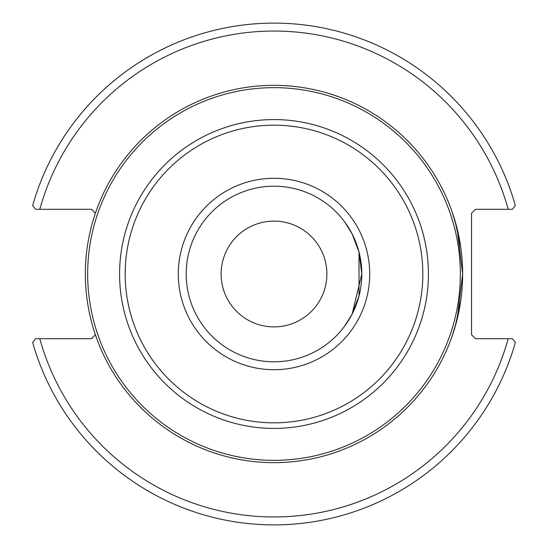 <?xml version="1.0" encoding="UTF-8"?>
<svg xmlns="http://www.w3.org/2000/svg" width="548" height="548" viewBox="0 0 548 548"><rect width="100%" height="100%" fill="white"/><g stroke="black" fill="none" stroke-linecap="round" stroke-linejoin="round"><path stroke-width="0.82" d="M460.889 299.777L455.128 326.772L452.052 336.362L457.101 319.457L462.656 274A188.656 188.656 0 0 0 274 85.344A188.656 188.656 0 0 0 85.344 274A188.656 188.656 0 0 0 274 462.656A188.656 188.656 0 0 0 462.656 274A188.656 188.656 0 0 0 274 85.344A188.656 188.656 0 0 0 85.344 274A188.656 188.656 0 0 0 274 462.656A188.656 188.656 0 0 0 462.656 274L457.101 228.543L452.052 211.638L457.101 228.543L462.656 274L457.101 319.457L452.052 336.362L455.128 326.772L460.889 299.777M460.889 248.223L455.128 221.228L452.052 211.638L455.128 221.228L460.889 248.223M344.569 326.252L352.117 314.093L361.803 274A87.803 87.803 0 0 1 274 361.803A87.803 87.803 0 0 1 186.197 274A87.803 87.803 0 0 1 274 186.197A87.803 87.803 0 0 1 361.803 274L359.002 251.984L359.002 296.016L352.117 314.093L344.569 326.252L352.117 314.093L361.803 274L359.002 251.984L352.117 233.907L344.569 221.748M359.002 251.984L352.117 233.907L359.002 251.984M221.118 274A52.882 52.882 0 0 1 300.441 228.201A52.882 52.882 0 0 1 300.441 319.799A52.882 52.882 0 0 1 221.118 274M95.4 334.787L91.475 338.712L35.565 338.712L32.661 342.521A250.874 250.874 0 0 0 515.339 342.521L512.435 338.712L475.493 338.712L471.54 334.766L471.54 213.234L475.493 209.288L512.435 209.288L515.339 205.479A250.874 250.874 0 0 0 32.661 205.479L35.565 209.288L91.475 209.288L95.4 213.213M35.565 209.288L39.805 209.288A242.976 242.976 0 0 1 508.195 209.288M512.435 338.712L508.195 338.712A242.976 242.976 0 0 1 39.805 338.712M369.708 274A95.708 95.708 0 0 0 226.146 191.115A95.708 95.708 0 0 0 226.146 356.885A95.708 95.708 0 0 0 369.708 274M422.83 274A148.83 148.83 0 0 1 199.582 402.89A148.83 148.83 0 0 1 199.582 145.11A148.83 148.83 0 0 1 422.83 274M428.42 274A154.42 154.42 0 0 0 274 119.58A154.42 154.42 0 0 0 119.58 274A154.42 154.42 0 0 0 274 428.42A154.42 154.42 0 0 0 428.42 274M460.341 274A186.341 186.341 0 0 1 274 460.341A186.341 186.341 0 0 1 87.659 274A186.341 186.341 0 0 1 274 87.659A186.341 186.341 0 0 1 460.341 274"/></g></svg>
